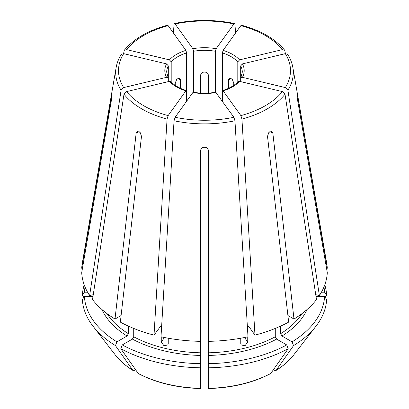 <?xml version="1.0" encoding="UTF-8"?>
<svg xmlns="http://www.w3.org/2000/svg" width="409" height="409" viewBox="0 0 409 409"><rect width="100%" height="100%" fill="white"/><g stroke="black" fill="none" stroke-linecap="round" stroke-linejoin="round"><path stroke-width="0.61" d="M171.197 82.485L171.197 61.831L169.444 59.867L126.58 49.617L124.341 50.22L123.549 53.62M169.444 59.867A39.688 22.914 180 0 1 185.891 50.373L168.135 25.629L167.47 25.21C148.16 30.491 133.789 38.829 124.341 50.2M323.948 287.021A120.123 69.356 0 0 1 324.567 292.19L321.438 292.19M324.567 292.19L326.638 295.119A122.194 70.547 0 0 0 324.782 284.869M326.638 295.119A413139.566 337328.665 0 0 1 325.094 297.302M123.687 53.651A85.987 49.642 0 0 0 123.687 87.577L166.55 77.327A39.688 22.914 180 0 1 166.55 63.901L123.687 53.651L121.34 54.397M126.58 91.611A85.987 49.642 0 0 0 168.135 115.599L185.891 90.854A39.688 22.914 180 0 1 169.444 81.36L126.58 91.611L123.988 94.223L92.506 299.598A122.848 70.926 0 0 0 115.001 319.04L136.146 133.227L137.199 131.427L140.088 132.322L141.488 136.315L120.348 322.123A122.848 70.926 0 0 0 154.019 335.114L160.967 325.763L161.253 332.604M216.126 92.521A39.688 22.914 180 0 1 192.874 92.521L175.118 117.271L174.045 120.762L161.003 336.786A122.848 70.926 0 0 0 200.722 341.346L200.722 150.476C200.717 146.182 208.278 146.182 208.278 150.476L208.278 341.346A122.848 70.926 0 0 0 247.997 336.786L234.955 120.762L233.882 117.271L215.701 92.245M85.052 287.021A120.123 69.356 0 0 0 84.433 292.19L87.562 292.19M84.218 284.869A122.194 70.547 0 0 0 82.362 295.119A413139.525 337328.634 180 0 0 83.906 297.302M240.865 115.599A85.987 49.642 0 0 0 282.42 91.611L239.556 81.36A39.688 22.914 180 0 1 223.109 90.854L240.865 115.599L241.939 119.091L254.981 335.114L248.468 326.034L248.033 325.763L247.747 326.571A103.947 60.016 0 0 0 248.672 326.321M223.109 90.854L222.665 90.578L222.384 91.381L222.384 52.93A37.802 21.825 180 0 1 237.803 61.831L239.556 59.867L282.42 49.617L284.659 50.22L285.451 53.62M239.556 81.36L238.11 81.713M101.964 309.516A105.839 61.105 0 0 0 127.035 336.009L116.928 341.847A120.123 69.356 0 0 1 84.433 296.556L92.971 296.556M127.035 336.009L128.375 333.693L128.375 326.121M84.433 296.556L82.362 299.485A122.194 70.547 0 0 0 92.95 326.101A122.194 70.547 0 0 0 115.461 345.62A413139.535 238527.369 120 0 0 132.818 370.288L133.063 370.518C125.727 365.937 119.822 360.769 115.343 355.007A97.669 56.391 0 0 0 132.818 370.288L134.264 370.416L135.558 369.67M116.928 341.847L115.461 345.62M285.313 87.577A85.987 49.642 0 0 0 285.313 53.651L242.45 63.901A39.688 22.914 180 0 1 242.45 77.327L285.313 87.577L287.905 90.19L319.388 295.569L315.743 294.695M242.45 77.327L240.835 77.904L240.691 78.451L240.691 65.864A37.802 21.825 180 0 1 242.302 72.158L240.814 77.915M242.45 63.901L240.691 65.864M132.383 339.097A105.839 61.105 0 0 0 200.722 355.441L200.722 363.693A120.123 69.356 0 0 1 122.276 344.93L132.383 339.097L133.717 336.781L133.717 328.422M200.722 355.441L200.722 341.346M161.253 336.842L161.253 342.001L163.907 345.661L167.767 345.017L168.237 343.672L168.237 338.217M122.276 344.93L120.808 348.703A122.194 70.547 0 0 0 200.722 367.814L200.722 388.115M120.808 348.703A413139.535 238527.369 120 0 0 138.16 373.371L138.452 373.632C156.197 382.901 176.949 387.87 200.712 388.55M222.384 52.93L223.109 50.373L240.865 25.629L241.53 25.21C260.84 30.491 275.211 38.829 284.659 50.2M208.278 355.441A105.839 61.105 0 0 0 276.617 339.097L286.724 344.93A120.123 69.356 0 0 1 208.278 363.693L208.278 341.346M276.617 339.097L275.283 336.781L275.283 328.422M208.278 363.693L208.278 367.814A122.194 70.547 0 0 0 288.192 348.703A413139.535 238527.369 60 0 1 270.84 373.371L270.548 373.632C252.803 382.901 232.051 387.87 208.288 388.55M286.724 344.93L288.192 348.703M208.278 367.814L208.278 388.115M280.625 326.121L280.625 333.693L281.965 336.009L292.072 341.847A120.123 69.356 0 0 0 324.567 296.556L316.029 296.556M324.567 296.556L326.638 299.485A122.194 70.547 0 0 1 316.05 326.101A122.194 70.547 0 0 1 293.539 345.62A413139.535 238527.369 60 0 1 276.182 370.288L275.937 370.518C283.273 365.937 289.178 360.769 293.657 355.007L316.05 326.101M292.072 341.847L293.539 345.62M293.657 355.007A97.669 56.391 0 0 1 276.182 370.288L274.736 370.416L273.442 369.67M233.882 23.957A85.987 49.642 0 0 0 175.118 23.957L192.874 48.707A39.688 22.914 180 0 1 216.126 48.707L233.882 23.957L234.531 23.538L234.955 24.453L235.579 33.001M175.118 23.957L174.469 23.538L174.045 24.453L173.421 33.001M233.769 85.374L233.769 83.037L232.179 79.152L229.306 78.247L228.421 79.949L228.421 88.37M208.278 93.073L208.278 75.133C208.278 71.059 200.717 71.059 200.722 75.133L200.722 93.073M180.579 88.37L180.579 79.949L179.689 78.247L176.821 79.152L175.231 83.037L175.231 85.374M168.309 81.631L168.309 65.864L166.55 63.901M186.616 101.243L186.616 52.93L185.891 50.373M193.6 92.649L193.6 51.263A37.802 21.825 180 0 1 215.4 51.263L215.4 92.649M237.803 82.485L237.803 61.831M240.691 81.631L240.691 78.451M222.384 101.243L222.384 91.381M216.126 48.707L215.4 51.263M192.874 48.707L193.6 51.263M254.981 335.114A122.848 70.926 0 0 0 288.652 322.123L267.512 136.315L268.907 132.322L271.801 131.432L272.854 133.227L293.999 319.04A122.848 70.926 0 0 0 316.494 299.598L285.012 94.223L282.42 91.611M287.9 315.518L293.999 319.04M200.722 331.97L200.722 331.52M200.722 363.693L200.722 367.814M121.1 315.518L115.001 319.04M82.46 268.273L81.708 268.273L111.984 93.14M112.04 94.663L111.611 94.663C112.209 92.168 112.209 93.62 111.611 99.029L81.708 272.634A122.848 70.926 0 0 0 89.612 295.569L93.257 294.695M326.54 268.273L327.292 268.273L297.389 94.663L296.96 94.663M166.55 77.327L168.165 77.904L168.309 78.451M123.687 87.577L121.095 90.19L89.612 295.569M185.891 90.854L186.335 90.578L186.616 91.381M168.135 115.599L167.061 119.091L154.019 335.114M192.874 92.521L193.299 92.245M240.763 338.217L240.763 343.672L241.233 345.017L245.098 345.661L247.747 342.001L247.747 336.842M247.747 332.604L247.747 326.571M84.433 292.19L82.362 295.119M327.292 268.273A122.848 70.926 0 0 0 326.74 263.406L292.854 67.511C292.062 62.981 290.339 58.615 287.675 54.402M169.444 81.36L170.89 81.713M121.325 54.402C118.661 58.615 116.938 62.981 116.146 67.511L82.26 263.406A122.848 70.926 0 0 0 81.708 268.273M319.388 295.569A122.848 70.926 0 0 0 327.292 272.634L297.389 99.029C296.791 93.625 296.791 92.173 297.389 94.663L297.016 93.145M285.313 53.651L287.66 54.397M168.135 25.629A85.987 49.642 0 0 0 126.58 49.617M175.118 117.271A85.987 49.642 0 0 0 233.882 117.271M106.953 313.57A103.947 60.016 0 0 0 128.375 333.693M133.717 336.781A103.947 60.016 0 0 0 200.722 352.803M160.328 326.321A103.947 60.016 0 0 0 161.253 326.571M138.16 373.371A97.669 56.391 0 0 0 200.722 388.335M223.109 50.373A39.688 22.914 180 0 1 239.556 59.867M282.42 49.617A85.987 49.642 0 0 0 240.865 25.629M208.278 352.803A103.947 60.016 0 0 0 275.283 336.781M208.278 388.335A97.669 56.391 0 0 0 270.84 373.371M281.965 336.009A105.839 61.105 0 0 0 307.036 309.516M280.625 333.693A103.947 60.016 0 0 0 302.046 313.57M168.186 77.915L166.698 72.158A37.802 21.825 180 0 1 168.309 65.864M171.197 61.831A37.802 21.825 180 0 1 186.616 52.93M272.854 133.227L269.863 131.499M136.146 133.227L139.137 131.499M161.253 342.001L164.479 337.512M247.747 342.001L244.521 337.512M177.772 78.329L180.579 79.949M287.905 90.19A88.794 51.263 0 0 0 292.854 67.511M241.939 119.091A88.794 51.263 0 0 0 285.012 94.223M174.045 120.762A88.794 51.263 0 0 0 234.955 120.762M123.988 94.223A88.794 51.263 0 0 0 167.061 119.091M116.146 67.511A88.794 51.263 0 0 0 121.095 90.19M231.228 78.329L228.421 79.949M222.629 90.568C229.459 88.4 234.623 85.435 238.115 81.677M115.343 355.007L92.95 326.101M234.515 23.507C214.505 19.438 194.495 19.438 174.485 23.507M170.885 81.677C174.377 85.435 179.541 88.4 186.371 90.568M193.273 92.219C200.758 93.503 208.242 93.503 215.727 92.219"/></g></svg>
